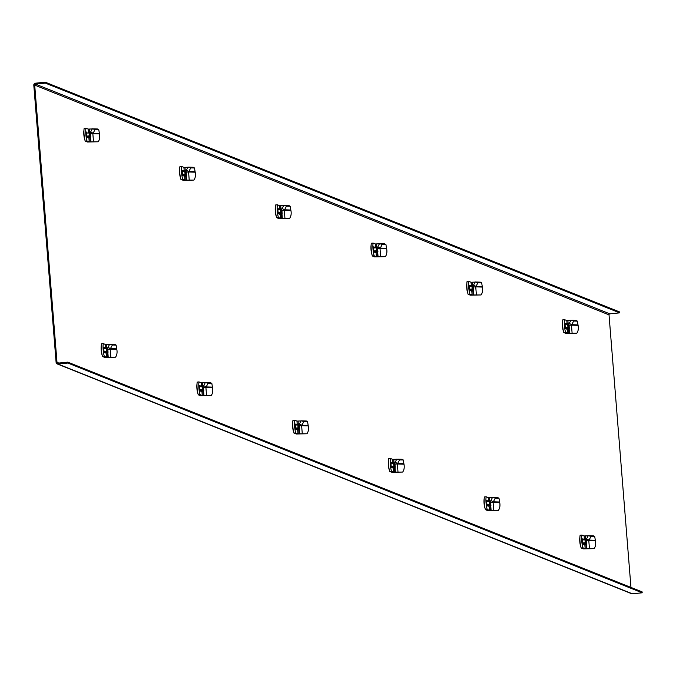 <?xml version="1.0" encoding="UTF-8"?>
<svg xmlns="http://www.w3.org/2000/svg" width="676" height="676" viewBox="0 0 676 676"><rect width="100%" height="100%" fill="white"/><g stroke="black" fill="none" stroke-linecap="round" stroke-linejoin="round"><path stroke-width="1.01" d="M67.862 363.046L58.035 364.051A1.834 1.783 111.8 0 1 56.108 362.412L33.8 85.201A1.834 1.783 111.8 0 1 35.439 83.199L45.267 82.202L45.343 83.114L35.515 84.111A0.913 0.896 -68.2 0 0 34.696 85.108L56.995 362.319A0.913 0.896 -68.2 0 0 57.967 363.139L67.794 362.142L67.862 363.046L642.2 592.801L632.373 593.798A1.834 1.783 111.8 0 1 631.545 593.68L57.206 363.933M67.794 362.142L642.124 591.889L642.2 592.801M45.343 83.114L619.681 312.861L609.845 313.858A0.913 0.896 -68.2 0 0 609.025 314.864L630.962 587.427M579.898 537.209A5.729 1.149 84.2 0 0 580.819 546.799M563.488 331.401A5.729 1.149 -95.8 0 1 562.567 321.801M484.177 498.913A5.729 1.149 84.2 0 0 485.098 508.513M467.767 293.105A5.729 1.149 -95.8 0 1 466.846 283.506M388.455 460.618A5.729 1.149 84.2 0 0 389.376 470.217M372.045 254.81A5.729 1.149 -95.8 0 1 371.124 245.211M292.733 422.331A5.729 1.149 84.2 0 0 293.654 431.93M276.323 216.523A5.729 1.149 -95.8 0 1 275.402 206.924M197.012 384.036A5.729 1.149 84.2 0 0 197.933 393.635M180.602 178.227A5.729 1.149 -95.8 0 1 179.681 168.628M101.282 345.749A5.729 1.149 84.2 0 0 102.211 355.348M84.88 139.94A5.729 1.149 -95.8 0 1 83.951 130.341M45.267 82.202L619.605 311.949L619.681 312.861M586.455 540.386L586.574 544.129L585.424 543.665L584.926 539.769L585.044 538.941L586.193 539.397L586.455 540.386M586.692 543.293L586.574 544.129L583.768 544.476L586.591 544.129M582.382 539.972L584.926 539.769L585.044 538.941L582.315 539.152L585.01 538.941M585.188 541.282L585.34 539.634L585.906 539.811L586.193 543.445L585.188 541.282M595.201 540.301L589.041 540.09L586.591 538.806L588.297 535.637L591.01 536.44L589.759 535.73L593.469 535.857L594.719 536.567L591.01 536.44L588.796 540.555L595.412 540.783L594.719 536.567M588.796 535.772L584.14 535.958L581.901 535.071L580.118 535.248A8.247 1.656 -95.8 0 0 579.991 541.358A8.247 1.656 -95.8 0 0 581.14 547.974L583.371 548.87L594.103 548.65A8.247 5.45 80.2 0 0 595.64 542.355A8.247 5.45 80.2 0 0 595.412 540.783M588.686 535.789L589.759 535.73M594.103 548.65L585.163 548.684L582.932 547.797L581.14 547.974M581.901 535.071A8.247 1.656 84.2 0 0 581.774 541.172A8.247 1.656 84.2 0 0 582.932 547.797M584.301 544.417L582.712 544.053L582.298 538.873L582.873 539.102M490.734 502.091L490.852 505.834L489.703 505.378L489.204 501.482L489.323 500.646L490.472 501.11L490.734 502.091M490.97 505.006L490.852 505.834L488.055 506.189M486.661 501.677L489.204 501.482L489.323 500.646M489.466 502.995L489.618 501.338L490.176 501.516L490.472 505.158L489.466 502.995M499.48 502.006L493.319 501.803L490.869 500.51L492.576 497.342L495.288 498.144L494.038 497.443L497.747 497.57L498.998 498.271L495.288 498.144L493.074 502.26L499.691 502.488L498.998 498.271M493.074 497.485L488.41 497.671L486.179 496.775L484.396 496.961A8.247 1.656 -95.8 0 0 484.269 503.062A8.247 1.656 -95.8 0 0 485.419 509.679L487.649 510.574L498.381 510.363A8.247 5.45 80.2 0 0 499.919 504.068A8.247 5.45 80.2 0 0 499.691 502.488M492.965 497.494L494.038 497.443M498.381 510.363L489.441 510.397L487.202 509.501L485.419 509.679M486.179 496.775A8.247 1.656 84.2 0 0 486.052 502.885A8.247 1.656 84.2 0 0 487.202 509.501M488.579 506.121L486.99 505.766L486.576 500.586L487.151 500.815M395.012 463.804L395.13 467.538L393.981 467.082L393.483 463.187L393.601 462.359L394.75 462.815L395.012 463.804M395.249 466.71L395.13 467.538L392.325 467.893M390.939 463.39L393.483 463.187L393.601 462.359M393.745 464.699L393.897 463.043L394.454 463.229L394.75 466.863L393.745 464.699M403.758 463.719L397.598 463.508L395.147 462.215L396.854 459.046L399.567 459.857L398.316 459.148L402.026 459.274L403.276 459.984L399.567 459.857L397.353 463.973L403.969 464.201L403.276 459.984M397.353 459.19L392.688 459.376L390.458 458.489L388.675 458.666A8.247 1.656 -95.8 0 0 388.548 464.775A8.247 1.656 -95.8 0 0 389.697 471.392L391.928 472.287L402.659 472.068A8.247 5.45 80.2 0 0 404.197 465.772A8.247 5.45 80.2 0 0 403.969 464.201M397.243 459.207L398.316 459.148M402.659 472.068L393.711 472.102L391.48 471.206L389.697 471.392M390.458 458.489A8.247 1.656 84.2 0 0 390.331 464.589A8.247 1.656 84.2 0 0 391.48 471.206M392.849 467.834L391.269 467.471L390.846 462.291L391.429 462.519M299.291 425.508L299.409 429.252L298.26 428.787L297.761 424.9L297.879 424.063L299.029 424.528L299.291 425.508M299.527 428.415L299.409 429.252L296.612 429.606L299.409 429.252M295.218 425.094L297.761 424.9L297.879 424.063L295.15 424.274L297.837 424.072M298.023 426.412L298.175 424.756L298.733 424.934L299.029 428.567L298.023 426.412M308.036 425.424L301.868 425.212L299.426 423.928L301.133 420.759L303.837 421.562L302.594 420.861L306.304 420.987L307.555 421.689L303.837 421.562L301.631 425.677L308.248 425.905L307.555 421.689M301.631 420.903L296.967 421.089L294.736 420.193L292.953 420.371A8.247 1.656 -95.8 0 0 292.818 426.48A8.247 1.656 -95.8 0 0 293.975 433.096L296.206 433.992L306.938 433.772A8.247 5.45 80.2 0 0 308.476 427.485A8.247 5.45 80.2 0 0 308.248 425.905M301.513 420.911L302.594 420.861M306.938 433.772L297.989 433.806L295.758 432.919L293.975 433.096M294.736 420.193A8.247 1.656 84.2 0 0 294.609 426.303A8.247 1.656 84.2 0 0 295.758 432.919M297.127 429.539L295.547 429.184L295.125 423.996L295.699 424.232M203.569 387.221L203.687 390.956L202.538 390.5L202.039 386.604L202.158 385.776L203.307 386.233L203.569 387.221M203.806 390.128L203.687 390.956L200.873 391.311M199.496 386.807L202.039 386.604L202.158 385.776M202.293 388.117L202.454 386.461L203.011 386.647L203.307 390.28L202.293 388.117M212.315 387.137L206.146 386.925L203.704 385.633L205.411 382.464L208.115 383.275L206.873 382.565L210.582 382.692L211.833 383.402L208.115 383.275L205.901 387.39L212.517 387.61L211.833 383.402M205.91 382.608L201.245 382.793L199.014 381.898L197.231 382.084A8.247 1.656 -95.8 0 0 197.096 388.193A8.247 1.656 -95.8 0 0 198.254 394.809L200.485 395.697L211.216 395.485A8.247 5.45 80.2 0 0 212.754 389.19A8.247 5.45 80.2 0 0 212.517 387.61M205.791 382.616L206.873 382.565M211.216 395.485L202.268 395.519L200.037 394.623L198.254 394.809M199.014 381.898A8.247 1.656 84.2 0 0 198.888 388.007A8.247 1.656 84.2 0 0 200.037 394.623M201.406 391.252L199.826 390.889L199.403 385.709L199.978 385.937M107.847 348.926L107.957 352.669L106.816 352.204L106.318 348.309L106.436 347.481L107.577 347.937L107.847 348.926M108.076 351.833L107.957 352.669L105.152 353.016M103.774 348.512L106.318 348.309L106.436 347.481L103.707 347.692L106.394 347.481M106.571 349.822L106.732 348.174L107.29 348.351L107.585 351.985L106.571 349.822M116.585 348.841L110.425 348.63L107.983 347.346L109.689 344.177L112.393 344.98L111.151 344.27L114.861 344.397L116.111 345.106L112.393 344.98L110.18 349.095L116.796 349.323L116.111 345.106M110.188 344.321L105.524 344.498L103.293 343.611L101.501 343.788A8.247 1.656 -95.8 0 0 101.375 349.898A8.247 1.656 -95.8 0 0 102.532 356.514L104.763 357.41L115.495 357.19A8.247 5.45 80.2 0 0 117.024 350.903A8.247 5.45 80.2 0 0 116.796 349.323M110.07 344.329L111.151 344.27M115.495 357.19L106.546 357.224L104.315 356.337L102.532 356.514M103.293 343.611A8.247 1.656 84.2 0 0 103.166 349.712A8.247 1.656 84.2 0 0 104.315 356.337M105.684 352.957L104.096 352.593L103.681 347.413L104.256 347.65M569.124 324.979L569.243 328.722L568.093 328.257L567.595 324.362L567.713 323.534L568.862 323.99L569.124 324.979M569.361 327.885L569.243 328.722L566.437 329.068L569.26 328.722M565.052 324.565L567.595 324.362L567.713 323.534M567.857 325.874L568.009 324.226L568.575 324.404L568.862 328.037L567.857 325.874M577.87 324.894L571.71 324.683L569.26 323.398L570.966 320.23L573.679 321.032L572.428 320.323L576.138 320.449L577.388 321.159L573.679 321.032L571.465 325.148L578.081 325.376L577.388 321.159M571.465 320.365L566.809 320.551L564.57 319.663L562.787 319.841A8.247 1.656 -95.8 0 0 562.66 325.95A8.247 1.656 -95.8 0 0 563.809 332.567L566.04 333.462L576.772 333.243A8.247 5.45 80.2 0 0 578.31 326.947A8.247 5.45 80.2 0 0 578.081 325.376M571.355 320.382L572.428 320.323M576.772 333.243L567.832 333.276L565.601 332.389L563.809 332.567M564.57 319.663A8.247 1.656 84.2 0 0 564.443 325.764A8.247 1.656 84.2 0 0 565.601 332.389M566.97 329.009L565.381 328.646L564.967 323.466L565.542 323.694M473.403 286.683L473.521 290.426L472.372 289.97L471.873 286.075L471.992 285.238L473.141 285.703L473.403 286.683M473.639 289.598L473.521 290.426L470.724 290.781L473.521 290.426M469.33 286.269L471.873 286.075L471.992 285.238L469.262 285.449L471.949 285.247M472.135 287.587L472.287 285.931L472.845 286.109L473.141 289.75L472.135 287.587M482.149 286.599L475.988 286.396L473.538 285.103L475.245 281.934L477.957 282.737L476.707 282.036L480.416 282.162L481.667 282.864L477.957 282.737L475.743 286.852L482.36 287.08L481.667 282.864M475.743 282.078L471.079 282.264L468.848 281.368L467.065 281.554A8.247 1.656 -95.8 0 0 466.939 287.655A8.247 1.656 -95.8 0 0 468.088 294.28L470.319 295.167L481.05 294.956A8.247 5.45 80.2 0 0 482.588 288.66A8.247 5.45 80.2 0 0 482.36 287.08M475.634 282.086L476.707 282.036M481.05 294.956L472.11 294.99L469.871 294.094L468.088 294.28M468.848 281.368A8.247 1.656 84.2 0 0 468.722 287.477A8.247 1.656 84.2 0 0 469.871 294.094M471.248 290.714L469.659 290.359L469.245 285.179L469.82 285.407M377.681 248.396L377.8 252.131L376.65 251.675L376.152 247.779L376.27 246.951L377.419 247.408L377.681 248.396M377.918 251.303L377.8 252.131L375.003 252.494L377.8 252.131M373.608 247.982L376.152 247.779L376.27 246.951M376.414 249.292L376.566 247.636L377.123 247.822L377.419 251.455L376.414 249.292M386.427 248.312L380.267 248.1L377.816 246.808L379.523 243.639L382.227 244.45L380.985 243.74L384.695 243.867L385.945 244.577L382.227 244.45L380.022 248.565L386.638 248.793L385.945 244.577M380.022 243.782L375.357 243.968L373.127 243.081L371.344 243.259A8.247 1.656 -95.8 0 0 371.217 249.368A8.247 1.656 -95.8 0 0 372.366 255.984L374.597 256.88L385.328 256.66A8.247 5.45 80.2 0 0 386.866 250.365A8.247 5.45 80.2 0 0 386.638 248.793M379.904 243.799L380.985 243.74M385.328 256.66L376.38 256.694L374.149 255.798L372.366 255.984M373.127 243.081A8.247 1.656 84.2 0 0 373 249.182A8.247 1.656 84.2 0 0 374.149 255.798M375.518 252.427L373.938 252.064L373.515 246.884L374.098 247.112M281.96 210.101L282.078 213.844L280.929 213.388L280.43 209.492L280.548 208.656L281.698 209.121L281.96 210.101M282.196 213.008L282.078 213.844L279.264 214.199L282.095 213.844M277.887 209.687L280.43 209.492L280.548 208.656L277.819 208.867L280.506 208.664M280.692 211.005L280.844 209.349L281.402 209.526L281.698 213.16L280.692 211.005M290.705 210.016L284.537 209.805L282.095 208.521L283.802 205.352L286.506 206.155L285.264 205.453L288.973 205.58L290.224 206.281L286.506 206.155L284.3 210.27L290.908 210.498L290.224 206.281M284.3 205.496L279.636 205.681L277.405 204.786L275.622 204.963A8.247 1.656 -95.8 0 0 275.487 211.073A8.247 1.656 -95.8 0 0 276.645 217.689L278.875 218.585L289.607 218.365A8.247 5.45 80.2 0 0 291.145 212.078A8.247 5.45 80.2 0 0 290.908 210.498M284.182 205.504L285.264 205.453M289.607 218.365L280.658 218.407L278.428 217.511L276.645 217.689M277.405 204.786A8.247 1.656 84.2 0 0 277.278 210.895A8.247 1.656 84.2 0 0 278.428 217.511M279.796 214.131L278.216 213.777L277.794 208.597L278.368 208.825M186.238 171.814L186.356 175.549L185.207 175.092L184.709 171.197L184.827 170.369L185.976 170.825L186.238 171.814M186.475 174.721L186.356 175.549L183.559 175.904M182.165 171.4L184.709 171.197L184.827 170.369M184.962 172.71L185.123 171.053L185.68 171.239L185.976 174.873L184.962 172.71M194.975 171.729L188.815 171.518L186.373 170.225L188.08 167.056L190.784 167.868L189.542 167.158L193.251 167.285L194.502 167.994L190.784 167.868L188.57 171.983L195.187 172.203L194.502 167.994M188.579 167.2L183.914 167.386L181.683 166.49L179.892 166.676A8.247 1.656 -95.8 0 0 179.765 172.786A8.247 1.656 -95.8 0 0 180.923 179.402L183.154 180.289L193.885 180.078A8.247 5.45 80.2 0 0 195.423 173.783A8.247 5.45 80.2 0 0 195.187 172.203M188.46 167.209L189.542 167.158M193.885 180.078L184.937 180.112L182.706 179.216L180.923 179.402M181.683 166.49A8.247 1.656 84.2 0 0 181.557 172.6A8.247 1.656 84.2 0 0 182.706 179.216M184.075 175.844L182.495 175.481L182.072 170.301L182.647 170.529M90.516 133.518L90.626 137.262L89.477 136.797L88.978 132.91L89.097 132.073L90.246 132.53L90.516 133.518M90.745 136.425L90.626 137.262L87.821 137.608L90.652 137.262M89.24 134.414L89.401 132.766L89.959 132.944L90.254 136.577L89.24 134.414M99.254 133.434L93.094 133.223L90.652 131.938L92.358 128.77L95.062 129.572L93.82 128.862L97.53 128.989L98.772 129.699L95.062 129.572L92.849 133.687L99.465 133.916L98.772 129.699M92.857 128.913L88.193 129.091L85.962 128.203L84.17 128.381A8.247 1.656 -95.8 0 0 84.044 134.49A8.247 1.656 -95.8 0 0 85.201 141.107L87.432 142.002L98.164 141.783A8.247 5.45 80.2 0 0 99.693 135.496A8.247 5.45 80.2 0 0 99.465 133.916M92.739 128.922L93.82 128.862M98.164 141.783L89.215 141.816L86.984 140.929L85.201 141.107M85.962 128.203A8.247 1.656 84.2 0 0 85.835 134.304A8.247 1.656 84.2 0 0 86.984 140.929M88.353 137.549L86.765 137.186L86.351 132.006L86.925 132.243M58.035 364.051L632.373 593.798M56.995 362.319L58.82 363.054M34.696 85.108L609.025 314.864M35.515 84.111L609.845 313.858M585.424 543.665L582.704 543.994M582.627 542.989L585.163 542.684M585.906 539.811L585.171 540.344M585.636 543.191L586.193 543.445M589.43 548.49L588.796 540.555L586.481 540.648M586.464 544.146L586.827 548.616M586.244 548.675L585.889 544.214M585.475 539.11L585.222 535.95M586.295 539.549L586.591 538.806M584.14 535.958L584.377 538.992M584.808 544.349L585.163 548.684M488.047 506.189L490.852 505.834M489.703 505.378L486.982 505.699M486.906 504.693L489.441 504.389M486.593 500.865L489.28 500.654L486.593 500.857M490.176 501.516L489.449 502.048M489.914 504.896L490.472 505.158M493.708 510.203L493.074 502.26L490.759 502.352M490.742 505.851L491.106 510.321M490.522 510.38L490.168 505.927M489.754 500.823L489.5 497.654M490.573 501.254L490.869 500.51M488.41 497.671L488.655 500.696M489.086 506.062L489.441 510.397M393.981 467.082L391.26 467.412M391.184 466.406L393.719 466.094M390.872 462.57L393.559 462.359L390.872 462.561M394.454 463.229L393.719 463.761M394.192 466.601L394.75 466.863M397.987 471.907L397.353 463.973L395.037 464.066M395.021 467.564L395.384 472.025M394.801 472.085L394.438 467.631M394.032 462.528L393.778 459.367M394.852 462.967L395.147 462.215M392.688 459.376L392.933 462.401M393.364 467.767L393.711 472.102M298.26 428.787L295.539 429.116M295.463 428.111L297.989 427.807M298.733 424.934L297.998 425.466M298.471 428.314L299.029 428.567M302.265 433.612L301.631 425.677L299.316 425.77M299.299 429.268L299.654 433.738M299.079 433.798L298.716 429.344M298.31 424.241L298.057 421.072M299.13 424.672L299.426 423.928M296.967 421.089L297.212 424.114M297.643 429.48L297.989 433.806M202.538 390.5L199.817 390.829M199.733 389.824L202.268 389.511M199.428 385.988L202.116 385.776L199.428 385.979M203.011 386.647L202.276 387.179M202.749 390.018L203.307 390.28M206.543 395.325L205.901 387.39L203.586 387.483M203.577 390.981L203.932 395.443M203.358 395.502L202.994 391.049M202.589 385.945L202.327 382.777M203.4 386.376L203.704 385.633M201.245 382.793L201.49 385.819M201.921 391.184L202.268 395.519M106.816 352.204L104.096 352.534M104.011 351.528L106.546 351.224M107.29 348.351L106.554 348.884M107.028 351.731L107.585 351.985M110.822 357.029L110.18 349.095L107.864 349.188M107.856 352.686L108.211 357.156M107.636 357.215L107.273 352.762M106.867 347.65L106.605 344.49M107.678 348.089L107.983 347.346M105.524 344.498L105.769 347.532M106.2 352.897L106.546 357.224M568.093 328.257L565.373 328.587M565.297 327.581L567.832 327.277M564.984 323.745L567.679 323.534L564.984 323.745M568.575 324.404L567.84 324.936M568.305 327.784L568.862 328.037M572.099 333.082L571.465 325.148L569.15 325.24M569.133 328.739L569.496 333.209M568.913 333.268L568.558 328.806M568.144 323.703L567.891 320.542M568.964 324.142L569.26 323.398M566.809 320.551L567.046 323.584M567.477 328.942L567.832 333.276M472.372 289.97L469.651 290.291M469.575 289.286L472.11 288.982M472.845 286.109L472.118 286.641M472.583 289.489L473.141 289.75M476.377 294.795L475.743 286.852L473.428 286.945M473.411 290.443L473.775 294.913M473.192 294.973L472.837 290.519M472.423 285.416L472.169 282.247M473.242 285.847L473.538 285.103M471.079 282.264L471.324 285.289M471.755 290.655L472.11 294.99M376.65 251.675L373.929 252.004M373.853 250.999L376.388 250.686M373.541 247.162L376.228 246.951L373.541 247.154M377.123 247.822L376.388 248.354M376.862 251.193L377.419 251.455M380.656 256.5L380.022 248.565L377.707 248.658M377.69 252.156L378.053 256.618M377.47 256.677L377.107 252.224M376.701 247.12L376.447 243.96M377.521 247.56L377.816 246.808M375.357 243.968L375.602 246.994M376.033 252.359L376.38 256.694M280.929 213.388L278.208 213.709M278.123 212.703L280.658 212.399M281.402 209.526L280.667 210.059M281.14 212.906L281.698 213.16M284.934 218.213L284.3 210.27L281.976 210.363M281.968 213.861L282.323 218.331M281.748 218.39L281.385 213.937M280.979 208.833L280.726 205.665M281.799 209.264L282.095 208.521M279.636 205.681L279.881 208.707M280.312 214.072L280.658 218.407M183.542 175.904L186.356 175.549M185.207 175.092L182.486 175.422M182.402 174.416L184.937 174.104M182.097 170.58L184.785 170.369L182.097 170.572M185.68 171.239L184.945 171.772M185.418 174.611L185.976 174.873M189.212 179.917L188.57 171.983L186.255 172.076M186.246 175.574L186.601 180.036M186.027 180.095L185.663 175.642M185.258 170.538L184.996 167.369M186.069 170.969L186.373 170.225M183.914 167.386L184.159 170.411M184.59 175.777L184.937 180.112M89.477 136.797L86.765 137.127M86.68 136.121L89.215 135.817M88.978 132.91L86.444 133.104M89.959 132.944L89.224 133.476M89.697 136.324L90.254 136.577M93.491 141.622L92.849 133.687L90.533 133.78M90.525 137.279L90.88 141.749M90.297 141.808L89.942 137.355M89.528 132.243L89.274 129.082M90.347 132.682L90.652 131.938M88.193 129.091L88.438 132.124M88.869 137.49L89.215 141.816M395.147 467.547L392.334 467.902M203.704 390.965L200.89 391.311M107.983 352.669L105.169 353.024"/></g></svg>
